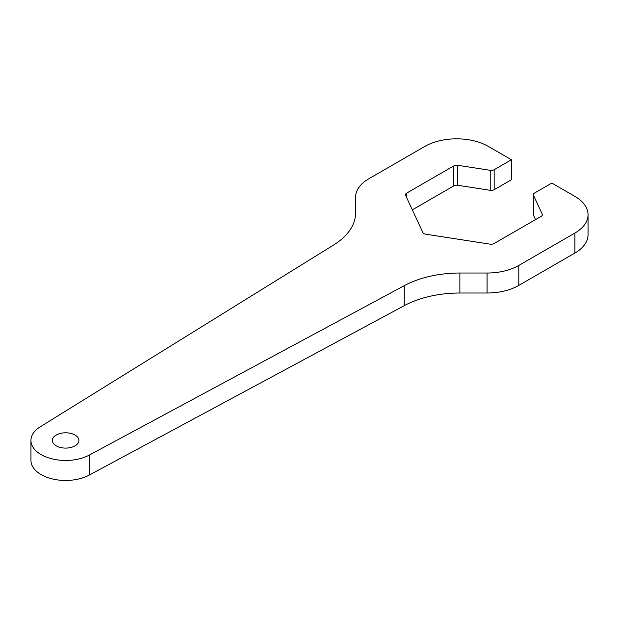 <?xml version="1.0" encoding="UTF-8"?>
<svg xmlns="http://www.w3.org/2000/svg" width="619" height="619" viewBox="0 0 619 619"><rect width="100%" height="100%" fill="white"/><g stroke="black" fill="none" stroke-linecap="round" stroke-linejoin="round"><path stroke-width="0.93" d="M542.213 214.073A4.078 2.352 0 0 1 542.352 214.677A4.078 2.352 0 0 1 541.153 216.348L494.047 243.546A4.078 2.352 0 0 1 490.101 244.157L425.748 234.199A4.078 2.352 0 0 1 422.862 232.535L405.615 195.38A4.078 2.352 0 0 1 405.484 194.768A4.078 2.352 0 0 1 406.675 193.105L453.789 165.907A4.078 2.352 0 0 1 457.727 165.296L490.225 170.318A4.078 2.352 0 0 0 494.163 169.714L511.426 159.748L488.345 146.417A44.885 25.913 0 0 0 424.866 146.417L368.762 178.814A44.885 25.913 0 0 0 355.616 197.136L355.616 212.828A81.607 47.121 0 0 1 333.711 244.946L40.258 426.793A34.687 20.025 0 0 0 30.95 440.442A34.687 20.025 0 0 0 51.795 458.803A34.687 20.025 0 0 0 89.275 455.097L404.246 285.668A81.607 47.121 0 0 1 459.878 273.025L487.06 273.025A44.885 25.913 0 0 0 518.799 265.435L574.904 233.046A44.885 25.913 0 0 0 588.05 214.723A44.885 25.913 0 0 0 574.904 196.393L551.823 183.069L534.561 193.035A4.078 2.352 0 0 0 533.361 194.699A4.078 2.352 0 0 0 533.501 195.31L542.213 214.073L542.213 215.288M56.259 445.858A13.262 7.66 0 0 0 70.713 447.514A13.262 7.66 0 0 0 78.899 440.442A13.262 7.66 0 0 0 65.637 432.789A13.262 7.66 0 0 0 52.375 440.442A13.262 7.66 0 0 0 56.259 445.858M457.727 165.296L457.727 185.282L490.225 190.312A4.078 2.352 0 0 0 494.163 189.7L511.426 179.734L511.426 159.748M533.361 194.699L533.361 214.692A4.078 2.352 0 0 0 533.501 215.296L535.505 219.606M355.616 197.136L355.616 212.828M30.95 440.442L30.95 460.435A34.687 20.025 0 0 0 51.795 478.796A34.687 20.025 0 0 0 89.275 475.083L404.246 305.662A81.607 47.121 0 0 1 459.878 293.011L487.06 293.011A44.885 25.913 0 0 0 518.799 285.429L574.904 253.032A44.885 25.913 0 0 0 588.05 234.709L588.05 214.723M412.324 209.833L453.789 185.893A4.078 2.352 0 0 1 457.727 185.282M490.225 170.318L490.225 190.312M533.501 215.296L533.501 195.31M89.275 455.097L89.275 475.083M404.246 285.668L404.246 305.662M487.06 273.025L487.06 293.011M459.878 273.025L459.878 293.011M574.904 233.046L574.904 253.032M518.799 265.435L518.799 285.429M406.675 193.105L406.675 197.654M453.789 165.907L453.789 185.893M494.163 169.714L494.163 189.7"/></g></svg>
